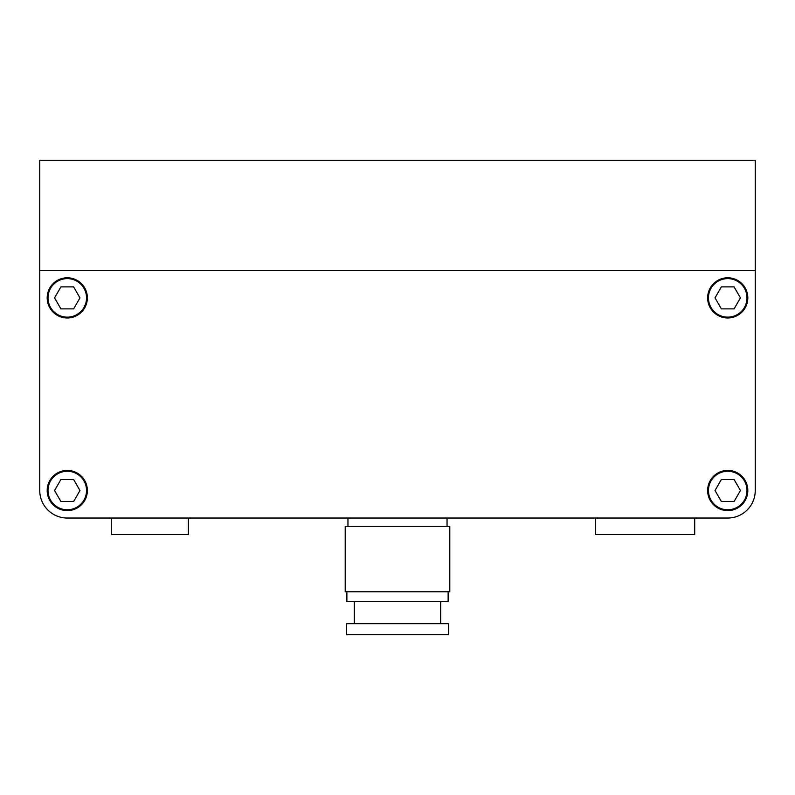<?xml version="1.0" encoding="UTF-8"?>
<svg xmlns="http://www.w3.org/2000/svg" width="795" height="795" viewBox="0 0 795 795"><rect width="100%" height="100%" fill="white"/><g stroke="black" fill="none" stroke-linecap="round" stroke-linejoin="round"><path stroke-width="1.19" d="M60.917 479.504L54.557 490.515L60.917 501.526L73.627 501.526L79.977 490.515L73.627 479.504L60.917 479.504M48.008 490.515A19.259 19.259 0 0 0 67.267 509.774A19.259 19.259 0 0 0 86.536 490.515A19.259 19.259 0 0 0 67.267 471.256A19.259 19.259 0 0 0 48.008 490.515M73.627 308.887L79.977 297.877L73.627 286.876L60.917 286.876L54.557 297.877L60.917 308.887L73.627 308.887M48.008 297.877A19.259 19.259 0 0 0 67.267 317.145A19.259 19.259 0 0 0 86.536 297.877A19.259 19.259 0 0 0 67.267 278.618A19.259 19.259 0 0 0 48.008 297.877M734.083 308.887L740.443 297.877L734.083 286.876L721.373 286.876L715.023 297.877L721.373 308.887L734.083 308.887M708.464 297.877A19.259 19.259 0 0 0 727.733 317.145A19.259 19.259 0 0 0 746.992 297.877A19.259 19.259 0 0 0 727.733 278.618A19.259 19.259 0 0 0 708.464 297.877M721.373 479.504L715.023 490.515L721.373 501.526L734.083 501.526L740.443 490.515L734.083 479.504L721.373 479.504M708.464 490.515A19.259 19.259 0 0 0 727.733 509.774A19.259 19.259 0 0 0 746.992 490.515A19.259 19.259 0 0 0 727.733 471.256A19.259 19.259 0 0 0 708.464 490.515M694.711 518.032L727.733 518.032L694.711 518.032L694.711 534.548L595.634 534.548L595.634 518.032L188.355 518.032L188.355 534.548L111.3 534.548L111.3 518.032L67.267 518.032L111.3 518.032M39.75 407.408L39.75 490.515A27.517 27.517 0 0 0 67.267 518.032L727.733 518.032A27.517 27.517 0 0 0 755.25 490.515L755.25 407.408M707.639 297.877A20.094 20.094 0 0 0 727.733 317.97A20.094 20.094 0 0 0 747.817 297.877A20.094 20.094 0 0 0 727.733 277.793A20.094 20.094 0 0 0 707.639 297.877M47.183 297.877A20.094 20.094 0 0 0 67.267 317.97A20.094 20.094 0 0 0 87.361 297.877A20.094 20.094 0 0 0 67.267 277.793A20.094 20.094 0 0 0 47.183 297.877M47.183 490.515A20.094 20.094 0 0 0 67.267 510.609A20.094 20.094 0 0 0 87.361 490.515A20.094 20.094 0 0 0 67.267 470.421A20.094 20.094 0 0 0 47.183 490.515M707.639 490.515A20.094 20.094 0 0 0 727.733 510.609A20.094 20.094 0 0 0 747.817 490.515A20.094 20.094 0 0 0 727.733 470.421A20.094 20.094 0 0 0 707.639 490.515M39.75 477.576L39.75 270.36L755.25 270.36L755.25 490.515M39.75 160.282L39.75 270.36L755.25 270.36L755.25 160.282L39.75 160.282M448.41 623.707L346.59 623.707L346.59 634.718L448.41 634.718L448.41 623.707M354.292 601.696L354.292 623.707M440.708 601.696L440.708 623.707M346.868 591.788L346.868 601.696L448.132 601.696L448.132 591.788M449.791 526.29L345.209 526.29L345.209 591.788L449.791 591.788L449.791 526.29M347.962 518.032L347.962 526.29M447.038 518.032L447.038 526.29M39.75 353.467L39.75 419.79"/></g></svg>
